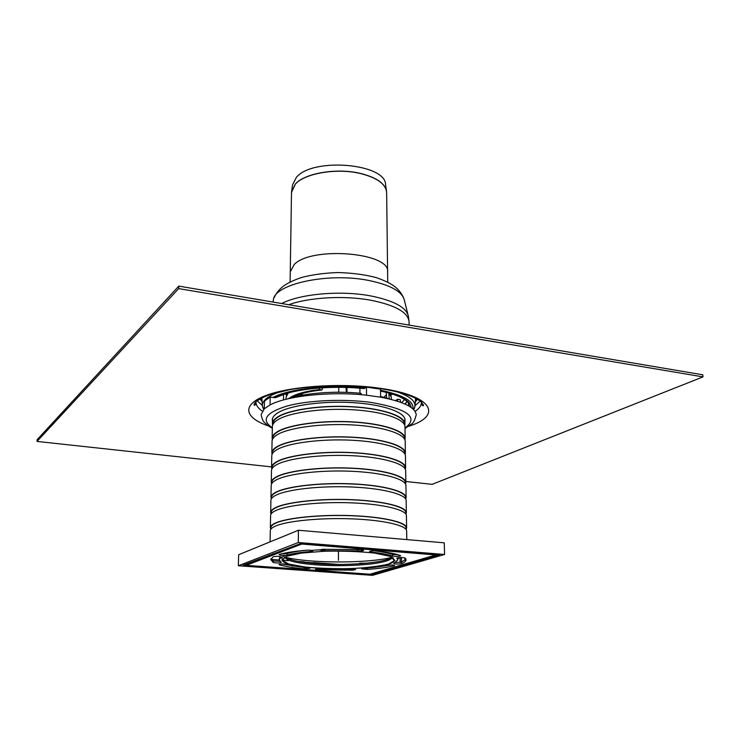 <?xml version="1.0" encoding="UTF-8"?>
<svg xmlns="http://www.w3.org/2000/svg" width="740" height="740" viewBox="0 0 740 740"><rect width="100%" height="100%" fill="white"/><g stroke="black" fill="none" stroke-linecap="round" stroke-linejoin="round"><path stroke-width="1.11" d="M703 376.882L702.797 374.801L178.784 286.112L178.664 288.609L703 376.882L432.142 484.349L405.853 481.49M271.562 466.894L37 441.41L37.148 439.653L178.784 286.112M37 441.41L178.664 288.609M302.78 395.105L299.94 394.55M302.521 395.151L299.358 394.401M298.34 395.965L297.027 395.613M407.213 401.543L405.058 404.059M417.49 399.276L415.334 401.885M262.08 401.617L259.934 398.999M346.015 387.39L346.394 392.367M346.986 387.427L346.986 392.385M387.723 282.18L387.603 271.969C390.646 252.655 311.836 245.967 294.243 264.467L290.265 271.802L291.505 192.391L295.399 184.056C304.991 173.243 336.682 167.869 360.139 173.447C377.086 177.692 385.919 184.066 386.641 192.548L386.585 191.577C385.216 183.465 376.401 177.378 360.139 173.336C336.682 167.758 305 173.132 295.408 183.946L291.542 191.669M296.916 396.279L297.082 395.253M322.511 387.769L322.011 389.962L319.356 389.592L319.717 387.954M386.678 398.018L386.188 392.376M388.805 393.023L389.24 398.823M289.081 398.361C294.585 394.244 304.677 391.321 319.356 389.592M292.957 397.241C299.108 393.754 308.793 391.321 322.011 389.962M303.576 394.966L299.709 394.291M386.641 192.548L387.603 271.969C390.646 252.655 311.836 245.967 294.243 264.467L290.265 271.802L290.108 282.005M291.708 190.485L292.596 184.75L296.37 177.36C312.854 157.028 386.391 163.577 385.577 184.917L386.437 190.643M400.608 402.264L400.146 399.609L397.602 399.258L395.567 400.608M275.428 397.722L274.956 397.713C290.607 389.194 331.15 384.837 364.126 388.546L364.006 388.602C337.163 385.725 305.037 387.853 285.945 393.615L275.428 397.722M397.639 401.246L397.602 399.258M359.936 393.227L359.918 388.204M361.203 394.688L361.101 393.347M366.485 387.14L366.531 395.197L380.591 397.167L380.508 389.148L366.485 387.14L364.126 388.546M270.054 404.937L270.211 397.075L264.467 401.015L264.3 408.785L270.054 404.937C286.621 395.845 330.836 391.173 366.531 395.197M380.591 397.167C403.679 401.617 415.565 407.536 416.241 414.918C413.207 424.871 413.632 422.235 404.993 428.525M270.211 397.075L274.956 397.713M283.568 394.365L283.476 399.952M272.329 428.284C265.984 424.584 267.519 425.038 265.133 423.049C263.431 422.096 262.089 419.293 261.118 414.641L264.3 408.785M272.468 421.236L272.292 419.848C272.348 417.526 274.041 415.279 277.38 413.105C288.748 405.575 321.364 400.803 352.046 402.588C382.774 404.318 405.178 412.125 405.048 420.079L404.873 421.467M439.662 554.695L301.05 543.373L243.192 565.175M402.726 557.544L401.413 557.942L401.478 562.159L405.909 559.024M439.662 554.87L371.665 574.666L371.656 573.731M312.807 563.334L312.817 562.761L304.473 562.141M391.044 557.562C367.262 563.491 309.588 563.39 285.825 557.377M366.689 563.177L359.769 563.205L359.372 563.778M370.37 574.111L370.37 574.73L243.183 565.61M370.37 574.73L371.665 574.666M270.082 541.865L270.304 530.756C270.341 529.155 272.061 527.601 275.474 526.094C287.111 520.904 320.661 517.612 352.231 518.87C383.838 520.081 406.843 525.502 406.658 530.996L406.806 539.599M272.616 425.158L272.422 423.706C272.468 421.411 274.161 419.201 277.491 417.046C288.841 409.618 321.391 404.91 352.009 406.676C382.682 408.388 405.039 416.084 404.919 423.937L404.715 425.389M272.903 424.455L272.921 423.715C272.968 421.449 274.651 419.238 277.963 417.101C289.238 409.738 321.539 405.067 351.925 406.824C382.349 408.517 404.539 416.158 404.419 423.946L404.429 424.686M287.018 399.036C303.687 393.088 335.174 390.6 361.194 393.356M380.582 396.437L390.396 399.212M270.359 527.694L270.84 529.23L270.877 527.712C270.914 526.103 272.625 524.54 276.02 523.023C287.573 517.806 320.836 514.504 352.129 515.762C383.468 516.982 406.279 522.422 406.103 527.944L406.121 529.479L406.611 527.935L406.417 515.752C406.584 509.916 383.681 504.162 352.194 502.876C320.762 501.544 287.361 505.041 275.761 510.563C272.366 512.163 270.646 513.81 270.6 515.512L270.359 527.694C270.396 526.075 272.126 524.503 275.539 522.976C287.166 517.723 320.679 514.383 352.221 515.66C383.81 516.89 406.787 522.375 406.611 527.935M271.145 513.912L271.173 512.496C271.21 510.785 272.921 509.129 276.307 507.52C287.814 501.979 320.938 498.464 352.092 499.805C383.302 501.1 406.019 506.863 405.853 512.727L405.871 514.143M271.081 514.004L270.664 512.478C270.701 510.757 272.422 509.092 275.826 507.474C287.407 501.887 320.79 498.344 352.194 499.694C383.644 500.999 406.538 506.808 406.362 512.718L405.936 514.245M270.664 512.478L270.905 500.397C270.942 498.594 272.662 496.855 276.048 495.162C287.601 489.316 320.873 485.616 352.166 487.022C383.514 488.382 406.334 494.45 406.168 500.629L406.362 512.718M271.441 498.695L271.469 497.4C271.515 495.596 273.217 493.839 276.584 492.137C288.054 486.282 321.04 482.573 352.064 483.979C383.144 485.338 405.77 491.434 405.613 497.632L405.631 498.936M271.33 498.899L270.96 497.391C271.007 495.569 272.718 493.802 276.103 492.091C287.657 486.189 320.892 482.443 352.157 483.858C383.477 485.237 406.279 491.379 406.121 497.622L405.751 499.139M270.96 497.391L271.201 485.403C271.247 483.507 272.958 481.666 276.335 479.881C287.851 473.72 320.975 469.817 352.138 471.297C383.348 472.721 406.084 479.122 405.918 485.634L406.121 497.622M271.737 483.609L271.765 482.424C271.811 480.528 273.513 478.678 276.862 476.884C288.295 470.714 321.142 466.811 352.036 468.291C382.978 469.724 405.52 476.135 405.363 482.665L405.381 483.84M271.58 483.914L271.256 482.415C271.303 480.501 273.014 478.641 276.39 476.838C287.897 470.621 320.993 466.672 352.129 468.161C383.32 469.613 406.029 476.07 405.871 482.647L405.548 484.145M271.256 482.415L271.497 470.52C271.543 468.531 273.245 466.598 276.612 464.72C288.082 458.254 321.077 454.157 352.111 455.701C383.19 457.2 405.835 463.915 405.677 470.76L405.871 482.647M272.033 468.642L272.061 467.578C272.107 465.58 273.8 463.638 277.139 461.76C288.535 455.285 321.243 451.178 352.009 452.723C382.821 454.231 405.27 460.955 405.122 467.81L405.141 468.873M271.83 469.049L271.552 467.56C271.599 465.553 273.3 463.601 276.668 461.704C288.137 455.183 321.095 451.039 352.101 452.603C383.154 454.11 405.779 460.891 405.631 467.791L405.344 469.28M271.552 467.56L271.784 455.766C271.83 453.675 273.532 451.65 276.889 449.689C288.322 442.918 321.179 438.626 352.074 440.245C383.024 441.808 405.585 448.838 405.437 455.997L405.631 467.791M272.329 453.796L272.348 452.843C272.394 450.753 274.087 448.718 277.417 446.757C288.776 439.976 321.345 435.684 351.981 437.294C382.663 438.866 405.03 445.896 404.891 453.074L404.9 454.027M272.089 454.305L271.839 452.825C271.894 450.725 273.596 448.681 276.945 446.701C288.369 439.865 321.197 435.536 352.074 437.164C382.996 438.746 405.529 445.832 405.391 453.056L405.141 454.536M271.839 452.825L272.07 441.123C272.126 438.94 273.818 436.831 277.167 434.778C288.563 427.711 321.271 423.225 352.046 424.908C382.867 426.536 405.335 433.871 405.196 441.355L405.391 453.056M272.616 439.07L272.635 438.219C272.681 436.036 274.374 433.927 277.694 431.873C289.007 424.797 321.447 420.311 351.953 421.994C382.506 423.632 404.78 430.967 404.651 438.45L404.66 439.301M272.357 439.671L272.135 438.21C272.181 436.008 273.883 433.881 277.223 431.809C288.609 424.686 321.299 420.163 352.046 421.856C382.839 423.502 405.289 430.893 405.15 438.441L404.928 439.902M272.135 438.21L272.366 426.592C272.413 424.325 274.105 422.124 277.435 419.987C288.794 412.624 321.373 407.953 352.018 409.701C382.71 411.403 405.095 419.034 404.965 426.823L405.15 438.441M238.345 565.758L298.285 542.522L298.433 530.247L444.259 542.827L444.564 554.473L372.488 575.35L238.345 565.758L238.659 554.732L298.433 530.247M298.285 542.522L444.564 554.473M304.473 562.409L304.473 561.891L298.118 561.41M312.817 562.761L313.418 562.557L313.409 563.38M271.349 559.412L279.072 559.995M281.959 560.208L288.35 560.679M244.533 564.657L245.782 565.295M400.423 565.314L399.878 565.471M400.155 562.437L400.09 557.84L401.413 557.942M404.873 557.886L404.91 560.254M397.796 558.534L400.09 557.84M302.355 543.484L301.754 544.057L435.842 554.954L437.442 554.491L435.842 554.954L436.535 554.417M313.418 562.557L338.411 564.426M376.013 549.487L366.291 548.692M244.376 564.722L246.022 565.314L301.624 544.048L435.869 554.945L369.954 574.231L246.143 565.332L301.754 544.057L300.079 543.373M272.82 553.77L273.347 554.13L269.332 555.666L269.619 555M269.332 555.666L268.814 555.315M307.933 567.83L309.857 568.348L303.881 568.829C293.66 567.848 285.529 566.526 279.479 564.851L278.962 564.537C280.506 563.871 283.032 563.788 286.528 564.305C291.8 565.785 298.932 566.96 307.933 567.83M281.912 563.973L301.152 567.071M387.325 565.24C390.859 564.805 393.301 564.907 394.661 565.554L393.939 565.906C386.946 567.451 378.094 568.625 367.382 569.412L361.74 568.884L363.988 568.338C373.441 567.635 381.211 566.609 387.325 565.24M375.689 567.201L391.275 564.962M371.452 552.105L369.547 551.522C370.379 550.893 372.618 550.69 376.272 550.912C387.048 552.105 395.058 553.631 400.294 555.481L400.654 555.759C398.879 556.545 396.178 556.656 392.579 556.082C387.927 554.463 380.887 553.141 371.452 552.105L371.452 550.93M374.098 550.801C382.238 551.799 388.389 553.039 392.552 554.501L398.222 554.806M287 555.065C283.3 555.555 280.664 555.416 279.082 554.649L279.637 554.316C286.065 552.567 295.038 551.207 306.554 550.227C310.097 550.07 312.215 550.292 312.918 550.893L310.624 551.513C300.551 552.355 292.679 553.538 287 555.065L287.028 553.483C292.06 552.114 298.904 551.004 307.553 550.172M281.903 553.742L287.028 553.483M324.777 550.699L319.44 549.977L322.769 549.284L360.805 549.663L363.701 550.338C363.174 550.884 361.25 551.115 357.947 551.023L324.777 550.699L324.786 549.219M396.908 558.302L396.844 558.191C399.184 557.359 401.95 557.303 405.141 558.025L406.094 559.791C406.084 561.151 404.549 562.446 401.506 563.677C398.101 564.278 395.484 564.213 393.652 563.501L397.815 559.921L396.899 558.08M397.667 557.784L397.815 559.921M395.549 562.502L401.487 562.159L401.506 563.677M350.88 569.023L355.635 569.596L352.527 570.179L318.228 569.865L315.462 569.291L320.587 568.745L350.88 569.023M281.154 562.215L281.302 562.382C279.239 563.121 276.566 563.159 273.282 562.483L270.766 559.56L273.18 556.767C276.566 556.11 279.313 556.193 281.431 557.026L279.045 559.708L281.154 562.215M270.96 558.783L273.31 560.948L279.905 561.327M279.045 559.708L280.025 556.508M393.107 554.649L390.739 553.021M286.149 552.836L284.53 553.779M284.169 557.285L284.687 557.683M391.645 556.961C387.889 562.678 347.106 566.091 316.378 563.621C298.886 562.234 288.498 559.949 285.224 556.776M338.43 560.282L338.448 550.958M338.726 392.228L338.735 387.279M270.812 426.74C245.042 418.72 240.315 405.502 264.985 395.854C289.34 386.16 341.001 382.571 379.907 388.26C432.928 395.558 443.001 415.686 408.711 426.268M392.561 394.124L390.711 394.697L392.561 394.124M286.657 394.503L284.882 393.939L286.657 394.503M262.284 411.125C258.269 408.388 256.16 405.502 255.947 402.468L255.947 401.811M421.467 402.107L421.458 402.754L421.55 402.19M421.384 403.485C420.884 406.26 418.794 408.896 415.094 411.394M297.711 396.104L296.971 395.9M392.653 394.161L390.877 394.929M286.565 394.744L284.789 393.967M404.614 399.48L401.7 402.671M407.083 401.413L404.919 404.003M408.11 402.523L409.1 406.149M380.526 390.988C400.414 395.262 410.617 400.747 411.125 407.453M380.526 390.257C403.374 395.058 414.178 401.274 412.92 408.896M264.319 407.786L264.346 406.417M273.069 397.463C289.081 388.648 331.039 384.125 365.061 387.991M262.978 408.166L262.349 405.502C262.386 400.349 268.426 395.715 280.469 391.608M396.982 391.812C409.007 395.965 415.029 400.618 415.048 405.77L414.409 408.434M416.592 398.768L415.445 400.294M261.969 400.026L260.832 398.49M417.018 398.999L415.39 401.034M262.025 400.766L260.406 398.731M417.406 399.221L415.344 401.737M262.071 401.469L260.008 398.953M288.748 304.723C309.07 297.36 344.007 295.343 370.444 300.163C395.243 305.093 408.119 312.317 409.081 321.826L408.425 316.452C406.464 307.359 393.717 300.486 370.176 295.815C340.28 290.237 300.024 293.891 281.69 303.529M272.894 302.04L273.356 300.236C273.513 284.289 327.598 272.228 368.307 280.377C390.443 284.9 402.477 291.597 404.41 300.459L407.962 314.602M386.595 397.065L385.975 397.815M386.391 394.661L383.958 397.269M286.047 399.276L286.084 397.167L288.249 392.949M286.084 397.167L287.157 393.255M390.285 393.44L391.349 397.352L389.194 393.125M254.736 405.418L254.227 403.929M272.339 427.739C260.73 419.904 265.669 412.652 287.148 406.001C308.469 400.211 344.017 398.675 371.415 402.468C408.036 408.97 419.219 417.471 404.983 427.97M291.967 565.896L294.603 566.091M303.881 568.829L303.89 567.404M279.479 564.851L279.489 564.241M393.939 565.906L393.93 565.203M367.382 569.412L367.373 568.07M392.579 556.082L392.552 554.501M310.624 551.513L310.634 550.255M357.947 551.023L357.938 549.515M352.527 570.179L352.527 569.023M318.228 569.865L318.237 568.736M273.282 562.483L273.31 560.948M319.44 549.829L312.918 550.264M284.937 555.342C282.412 556.535 281.478 557.747 282.116 558.987M289.821 552.789L296.296 551.272M380.591 551.42L387.057 552.956M393.43 557.904L392.607 558.848M388.519 564.102L394.929 560.319L390.165 556.369L374.616 553.085C359.52 551.485 342.944 550.856 324.888 551.198L301.624 553.048L286.371 556.313L281.968 560.245L288.702 564.037L304.714 566.988C319.032 568.348 334.406 568.894 350.834 568.607C366.596 567.802 379.157 566.304 388.519 564.102M386.021 561.124C373.395 565.11 341.159 566.775 316.368 564.861C296.5 563.26 285.973 560.633 284.789 556.97L282.597 560.532C282.449 562.354 289.358 565.471 311.096 567.635C340.308 570.152 375.809 568.116 388.435 564.093C391.932 563.075 393.865 561.956 394.254 560.726L392.089 557.165C392.034 558.58 390.008 559.893 386.021 561.124M421.458 402.754C420.496 403.966 423.9 407.268 423.428 405.104L421.245 401.913C414.15 396.159 400.211 391.682 379.407 388.472C361.62 386.123 342.925 385.309 323.315 386.021C310.421 386.844 299.219 388.056 289.719 389.666L270.285 394.503C258.676 398.684 254.569 402.838 254.958 402.847L253.968 404.808C255.476 405.058 256.132 404.281 255.947 402.468L255.855 401.894M408.915 403.8L409.1 405.548L408.184 402.625C408.462 402.995 407.694 401.108 400.358 397.121C395.169 394.781 388.555 392.774 380.526 391.081M261.831 397.972L262.349 405.502L263.634 409.442M413.753 409.701L415.048 405.77L415.593 398.24M257.196 400.784L262.349 405.483M415.048 405.742L420.218 401.062M409.137 325.101L409.081 321.826M274.078 297.776C276.409 292.67 279.923 288.498 284.641 285.252C289.007 282.421 294.714 279.812 301.772 277.417C312.271 274.67 324.324 273.042 337.93 272.533C352.499 272.977 365.31 274.679 376.364 277.639C383.32 280.053 388.953 282.661 393.245 285.492C397.87 288.693 401.348 292.864 403.698 298.007M391.377 399.461L391.349 397.352M291.56 191.41L291.505 192.391M404.919 423.937L404.826 418.692M272.422 423.706L272.524 418.461M282.31 558.793L283.004 559.903"/></g></svg>
